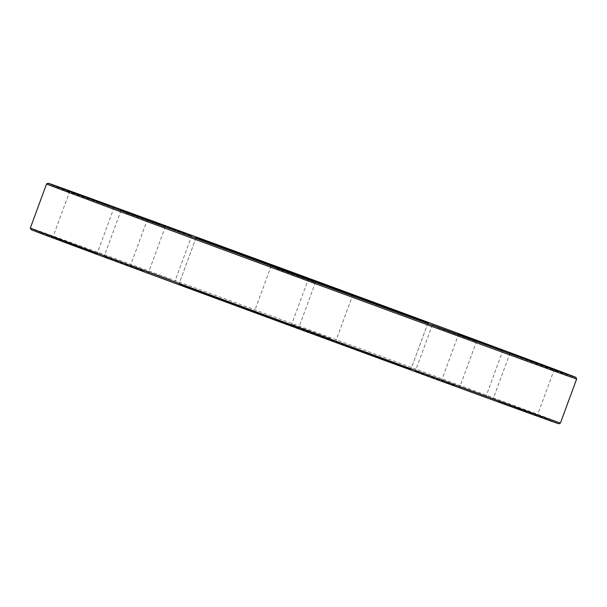 <?xml version="1.0" encoding="UTF-8"?>
<svg xmlns="http://www.w3.org/2000/svg" width="607" height="607" viewBox="0 0 607 607"><rect width="100%" height="100%" fill="white"/><g stroke="black" fill="none" stroke-linecap="round" stroke-linejoin="round"><path stroke-width="0.46" stroke-dasharray="3.04 2.28" d="M446.524 382.061L486.419 396.697L446.524 382.061M480.903 394.102L441.835 379.77L480.903 394.102M497.763 401.402L537.658 416.038L497.763 401.402M532.142 413.435L493.074 399.103L532.142 413.435M296.383 326.589L336.278 341.217L296.383 326.589M330.762 338.623L291.694 324.29L330.762 338.623M420.082 373.275L459.977 387.911L420.082 373.275M454.468 385.316L415.393 370.983L454.468 385.316M135.285 267.475L175.18 282.103L135.285 267.475M169.672 279.508L130.596 265.176L169.672 279.508M258.992 314.16L298.879 328.797L258.992 314.16M293.371 326.194L254.295 311.861L293.371 326.194M108.843 258.688L148.738 273.317L108.843 258.688M143.229 270.722L104.154 256.389L143.229 270.722M57.604 239.348L97.499 253.976L57.604 239.348M91.991 251.381L52.915 237.049L91.991 251.381M313.629 280.806L352.705 295.139L313.629 280.806M463.771 336.278L502.846 350.611L463.771 336.278M515.009 355.619L554.085 369.951L515.009 355.619M437.328 327.492L476.404 341.824L437.328 327.492M276.238 268.377L315.306 282.71L276.238 268.377M126.097 212.898L165.165 227.23L126.097 212.898M74.858 193.565L113.926 207.898L74.858 193.565M152.532 221.684L191.607 236.017L152.532 221.684M46.564 183.951A282.414 0.751 -159.8 0 1 221.092 247.413A282.414 0.751 -159.8 0 1 514.212 355.497A282.414 0.751 -159.8 0 1 576.65 378.988M31.086 229.598A281.178 0.751 -159.8 0 1 204.195 292.544A281.178 0.751 -159.8 0 1 496.693 400.392A281.178 0.751 -159.8 0 1 558.85 423.785M560.443 423.049A282.414 0.751 20.2 0 0 498.006 399.558A282.414 0.751 20.2 0 0 204.551 291.352A282.414 0.751 20.2 0 0 30.35 228.012M206.342 294.304L410.909 369.344L255.228 311.74L184.414 285.905L206.342 294.304M234.348 303.637L232.519 302.939M232.527 302.908L234.363 303.606M247.512 308.462L242.201 306.497M252.52 310.291L251.139 309.798M254.5 310.989L250.456 309.532L254.5 310.996M517.081 408.837L518.773 409.444M518.78 409.422L513.643 407.563M506.951 405.104L514.69 407.965L506.936 405.135M500.077 402.585L504.364 404.201L500.069 402.608M498.233 401.94L498.84 402.145L498.233 401.94M502.755 403.617L503.173 403.731L502.755 403.617M498.43 402.054L495.623 400.999M495.631 400.969L492.998 400.074M483.255 396.485L484.12 396.811L483.255 396.485M484.12 396.811L483.24 396.447L484.151 396.796M480.107 395.369L480.934 395.673M469.613 391.507L464.704 389.686L469.598 391.538M454.651 386.044L456.639 386.75M457.139 386.963L454.658 386.014M213.679 297.513L211.099 296.565M211.115 296.535L213.808 297.567M213.474 297.422L210.143 296.193L213.467 297.453M200.742 292.741L196.137 291.041M176.903 283.932L177.305 284.106M38.931 232.481L37.626 232.011M34.22 230.721L39.599 232.701M40.441 232.974L35.069 230.994M40.639 233.042L39.637 232.656M33.825 230.523L33.195 230.258L33.84 230.493M38.916 232.291L37.346 231.775M37.353 231.745L39.576 232.61M39.174 232.428L41.23 233.187M521.345 409.573L519.402 408.86M519.486 408.913L522.483 409.998M518.454 408.473L520.76 409.323L518.446 408.503M39.592 232.58L37.535 231.912M37.239 231.707L36.276 231.419M36.283 231.388L33.135 230.273M40.844 233.111L35.449 231.123M33.977 230.561L32.839 230.136L33.969 230.592M32.831 230.167L33.347 230.364L32.839 230.136M32.027 229.932L39.478 232.671L32.05 229.932M169.019 281.026L165.779 279.85M179.695 284.987L178.215 284.44M185.363 287.05L191.524 289.334M196.144 291.011L195.462 290.799M454.476 385.976L447.131 383.26L454.468 386.006M457.868 387.22L457.329 387.023M470.827 391.955L477.406 394.375L470.835 391.925M482.436 396.204L486.359 397.653M486.344 397.615L480.357 395.4M495.479 400.939L501.382 403.124M514.175 407.737L521.094 410.256L514.175 407.737M249.887 309.342L248.673 308.895M237.269 304.646L241.427 306.224L237.254 304.676M226.957 300.897L229.067 301.679M229.074 301.649L225.045 300.199L229.492 301.846M522.422 409.937L517.999 408.352M518.006 408.321L517.559 408.192M517.566 408.162L516.952 407.965M516.959 407.934L517.392 408.132M517.399 408.101L515.912 407.593M515.927 407.563L517.756 408.268M517.763 408.238L519.501 408.883M521.011 409.429L518.363 408.488L521.003 409.459M519.668 408.928L521.709 409.71M41.101 233.096L44.106 234.234L41.086 233.126M38.089 231.988L40.616 232.944L38.089 231.988M37.93 231.942L38.453 232.147L37.93 231.942M41.238 233.156L39.189 232.405M42.885 233.771L38.598 232.193L42.885 233.771M39.508 232.549L33.893 230.63M36.382 231.404L36.989 231.639L36.382 231.404M38.924 232.382L39.493 232.58M41.322 233.24L40.745 233.02L41.322 233.24M40.191 232.822L40.669 233.005L40.191 232.822M39.645 232.625L39.129 232.473M39.144 232.443L38.658 232.291M38.666 232.261L38.029 232.056M38.036 232.026L37.217 231.76M33.195 230.258L33.704 230.448L33.18 230.288M35.381 231.062L40.768 233.08M33.142 230.25L40.578 233.02M35.016 230.941L40.449 232.944M37.642 231.98L35.623 231.221M35.631 231.191L37.551 231.882M39.614 232.671L37.11 231.775M37.126 231.745L35.206 231.085M35.191 231.055L34.227 230.69M34.629 230.857L39.478 232.671L34.698 230.872M36.769 231.646L34.918 231.001M34.933 230.971L33.901 230.599M36.807 231.662L38.947 232.451M36.2 231.442L34.553 230.872L36.192 231.464M165.901 279.857L171.402 281.906M171.409 281.876L175.651 283.477M175.666 283.446L175.021 283.241M175.028 283.211L171.864 282.088M171.963 282.073L169.034 280.995M177.646 284.197L174.535 283.082M174.55 283.052L175.582 283.461M175.598 283.431L178.655 284.6M178.997 284.683L175.909 283.583M175.924 283.552L177.221 284.053M177.236 284.03L180.294 285.191M180.636 285.282L176.91 283.901M177.919 284.304L181.531 285.669M181.85 285.753L180.37 285.237M180.378 285.207L182.593 286.041M182.608 286.011L179.702 284.956M191.539 289.304L190.81 289.076M190.818 289.046L188.754 288.317M188.762 288.295L185.097 286.967M188.17 288.075L185.894 287.232L188.162 288.105M195.196 290.67L198.087 291.785M198.094 291.755L198.77 292.035M198.785 292.005L201.175 292.9M201.19 292.87L203.8 293.871M204.073 293.932L200.758 292.711M205.477 294.478L211.198 296.595M211.206 296.565L210.454 296.322M210.47 296.292L205.568 294.532M208.011 295.397L205.644 294.524L207.996 295.427M210.849 296.459L211.509 296.702L210.841 296.482M452.845 385.362L450.849 384.633L452.83 385.392M454.62 386.006L455.045 386.158L454.62 386.006M457.147 386.932L456.623 386.78M459.499 387.805L459.013 387.63L459.499 387.805M457.344 386.993L462.86 389.072M462.966 389.079L461.335 388.488M461.343 388.465L467.473 390.756M467.572 390.764L463.619 389.322M463.634 389.292L463.073 389.117M463.08 389.087L465.918 390.18M465.926 390.149L460.554 388.199M460.425 388.116L461.828 388.685M461.836 388.655L457.883 387.19M476.965 394.193L477.413 394.345L476.965 394.193M474.978 393.45L471.836 392.327L474.978 393.45M476.867 394.148L474.302 393.237L476.867 394.148M480.941 395.643L480.122 395.339M482.975 396.371L480.767 395.582L482.99 396.409M482.451 396.181L480.327 395.43M498.575 402.062L497.892 401.819L498.575 402.062M493.005 400.028L498.446 402.024M501.397 403.101L501.814 403.283M501.837 403.26L495.911 401.098M495.919 401.068L495.487 400.908M498.787 402.115L502.262 403.435L498.787 402.115M501.807 403.253L502.262 403.435L501.807 403.253M508.256 405.613L513.697 407.601M513.704 407.57L513.044 407.365M513.059 407.335L513.886 407.676M513.894 407.646L514.69 407.965M514.698 407.912L508.651 405.734M508.666 405.704L508.256 405.552M511.162 406.607L511.625 406.789L511.162 406.607M514.319 407.775L514.819 407.965L514.319 407.775M513.651 407.532L517.088 408.807M516.216 408.465L520.776 410.142L516.208 408.496M518.416 409.262L514.751 407.95L518.401 409.293M251.268 309.813L256.177 311.649M256.184 311.619L252.535 310.26M248.688 308.864L249.894 309.312M242.216 306.467L243.202 306.876M243.217 306.846L242.33 306.558M242.474 306.581L243.339 306.884M243.688 307.028L244.393 307.324M244.075 307.165L247.519 308.432M239.56 305.511L237.678 304.813L239.553 305.541M231.646 302.597L235.402 304.016L231.646 302.597M229.507 301.816L226.221 300.647M226.419 300.685L231.221 302.483M231.229 302.453L226.972 300.867M385.756 359.875L179.027 284.03L333.099 341.051L405.4 367.425L385.756 359.875M215.834 245.114L350.034 295.017L422.335 321.399L408.101 315.852M223.232 248.392L427.806 323.432L272.126 265.828L201.304 239.993L223.232 248.392M503.484 350.322L502.846 350.611L486.124 396.06L486.419 396.697M554.722 369.655L554.085 369.951L537.362 415.4L537.658 416.038M353.335 294.843L352.705 295.139L335.982 340.588L336.278 341.217M477.041 341.536L476.404 341.824L459.681 387.274L459.977 387.911M192.244 235.728L191.607 236.017L174.884 281.466L175.18 282.103M315.943 282.414L315.306 282.71L298.583 328.159L298.879 328.797M165.802 226.942L165.165 227.23L148.442 272.68L148.738 273.317M114.564 207.602L113.926 207.898L97.203 253.347L97.499 253.976M427.844 323.319L410.909 369.344L427.806 323.432L428.352 323.121M195.704 237.527L195.917 238.119L179.027 284.03L195.962 237.997M308.121 278.203L308.417 278.841L291.694 324.29L291.057 324.586M458.262 333.683L458.558 334.32L441.835 379.77L441.198 380.058M509.501 353.024L509.797 353.653L493.074 399.103L492.436 399.398M431.82 324.897L432.116 325.534L415.393 370.983L414.756 371.272M270.722 265.783L271.018 266.412L254.295 311.861L253.665 312.157M120.581 210.303L120.876 210.94L104.154 256.389L103.516 256.678M69.342 190.962L69.638 191.6L52.915 237.049L52.278 237.345M147.023 219.089L147.319 219.726L130.596 265.176L129.959 265.464"/><path stroke-width="0.91" d="M348.008 292.84L308.121 278.203L348.008 292.84M498.157 348.312L458.262 333.683L498.157 348.312M549.396 367.652L509.501 353.024L549.396 367.652M471.715 339.525L431.82 324.897L471.715 339.525M310.617 280.411L270.722 265.783L310.617 280.411M160.476 224.939L120.581 210.303L160.476 224.939M109.237 205.598L69.342 190.962L109.237 205.598M186.918 233.725L147.023 219.089L186.918 233.725M513.75 354.018A281.178 0.751 20.2 0 0 221.919 246.404A281.178 0.751 20.2 0 0 48.15 183.215A281.178 0.751 20.2 0 0 110.307 206.608A281.178 0.751 20.2 0 0 402.805 314.456A281.178 0.751 20.2 0 0 575.914 377.402A281.178 0.751 20.2 0 0 513.75 354.018M560.436 423.049A282.414 0.751 20.2 0 0 560.443 423.049L558.85 423.785A281.178 0.751 -159.8 0 1 385.081 360.596A281.178 0.751 -159.8 0 1 93.25 252.982A281.178 0.751 -159.8 0 1 31.086 229.598L30.35 228.012A282.414 0.751 20.2 0 0 92.788 251.503A282.414 0.751 20.2 0 0 385.908 359.587A282.414 0.751 20.2 0 0 560.436 423.049L576.65 378.988A282.414 0.751 -159.8 0 1 402.449 315.648A282.414 0.751 -159.8 0 1 108.994 207.442A282.414 0.751 -159.8 0 1 46.557 183.951A282.414 0.751 -159.8 0 1 46.564 183.951L48.15 183.215M408.101 315.852L215.834 245.114M401.015 312.825L196.046 237.61L387.084 308.197L428.018 323.015L401.015 312.825M30.35 228.012L46.557 183.951M427.806 323.432L428.352 323.121L195.704 237.527L195.917 238.119M575.914 377.402L576.65 378.988"/></g></svg>
